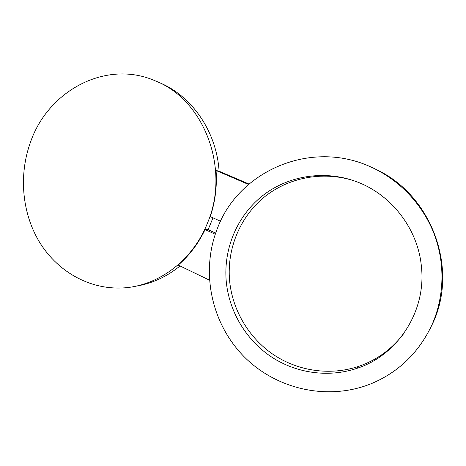 <?xml version="1.0" encoding="UTF-8"?>
<svg xmlns="http://www.w3.org/2000/svg" width="466" height="466" viewBox="0 0 466 466"><rect width="100%" height="100%" fill="white"/><g stroke="black" fill="none" stroke-linecap="round" stroke-linejoin="round"><path stroke-width="0.7" d="M212.991 217.843L208.127 229.686M180.033 265.97C166.449 276.99 151.537 283.765 135.309 286.281M207.422 223.191C192.079 262.125 155.522 287.872 119.308 288.046C86.676 288.466 56.124 269.936 38.969 241.248C21.937 212.426 18.722 174.884 30.366 142.526C47.928 90.66 106.248 59.1 155.568 80.973C204.248 99.887 230.594 169.21 207.422 223.191M209.38 280.107L178.216 265.096C189.382 255.438 198.335 243.596 205.075 229.575L207.772 229.522L215.636 233.128M155.568 80.973L159.698 82.767C192.079 96.159 216.55 131.598 219.102 171.22M220.535 221.251L210.288 216.626C215.234 201.679 217.156 186.313 216.067 170.515L218.665 171.034L249.013 184.053M216.067 170.515L248.547 184.46M376.732 169.787C431.376 195.126 459.103 268.707 432.454 323.934L429.559 329.852M217.628 227.839C238.912 171.127 310.787 139.031 371.053 167.049C399.007 179.695 422.318 203.869 433.928 233.419C445.368 263.022 444.535 296.935 431.708 325.373C418.806 352.488 398.948 371.804 372.136 383.308C327.283 401.896 274.346 388.755 242.378 354.923C210.352 321.01 200.683 269.942 217.628 227.839M421.427 266.738C426.437 311.474 397.469 355.482 356.7 368.425C327.47 378.159 294.698 372.905 269.855 355.861C245.081 338.648 228.969 310.624 226.226 281.243C223.406 248.978 236.897 216.335 262.131 196.07C287.417 175.956 323.544 169.63 355.762 181.414C390.7 193.897 418.008 228.427 421.427 266.738M403.597 333.767C391.673 349.314 376.627 360.206 358.453 366.445C329.602 376.068 297.238 370.919 272.692 354.119C248.209 337.151 232.284 309.5 229.575 280.503C226.843 249.316 239.559 217.739 263.546 197.671C287.604 177.75 322.14 170.62 353.642 180.657M205.075 229.575L215.251 234.241M356.7 368.425L358.453 366.445"/></g></svg>
